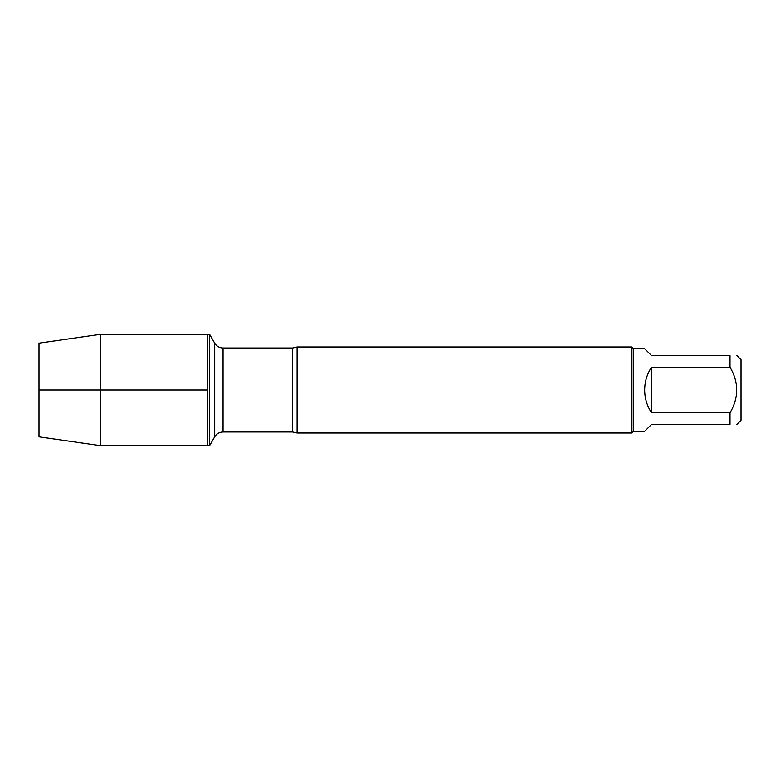 <?xml version="1.0" encoding="UTF-8"?>
<svg xmlns="http://www.w3.org/2000/svg" width="780" height="780" viewBox="0 0 780 780"><rect width="100%" height="100%" fill="white"/><g stroke="black" fill="none" stroke-linecap="round" stroke-linejoin="round"><path stroke-width="1.17" d="M209.605 445.633L209.605 334.366L207.617 334.366L207.617 445.633L207.617 334.366L100.249 334.366L100.249 445.633L209.605 445.633L214.705 436.8L214.705 343.2L209.605 334.366M297.092 346.983L297.092 433.017L631.917 433.017L631.917 346.983L297.092 346.983L292.588 348.017L223.051 348.017L223.051 431.983C219.404 432.101 216.625 433.709 214.705 436.8M736.866 355.592L741 359.716L741 420.284L736.866 424.408M651.534 424.408L644.65 431.291L633.633 431.291L633.633 348.709L644.65 348.709L651.534 355.592L729.992 355.592C738.904 355.592 738.904 355.592 729.992 355.592L729.992 367.175C738.904 382.385 738.904 397.605 729.992 412.825L729.992 424.408C738.904 424.408 738.904 424.408 729.992 424.408L651.534 424.408M651.534 367.175C647 374.107 644.709 381.722 644.65 390C644.709 398.278 647 405.892 651.534 412.825L651.534 367.175L729.992 367.175M651.534 412.825L729.992 412.825M100.249 445.633L39 436.839L39 343.161L100.249 334.366M207.617 390L39 390L207.617 390M297.092 433.017L292.588 431.983L292.588 348.017M292.588 431.983L223.051 431.983M223.051 348.017C219.404 347.899 216.625 346.291 214.705 343.2M633.633 348.709L631.917 346.983M633.633 431.291L631.917 433.017"/></g></svg>
